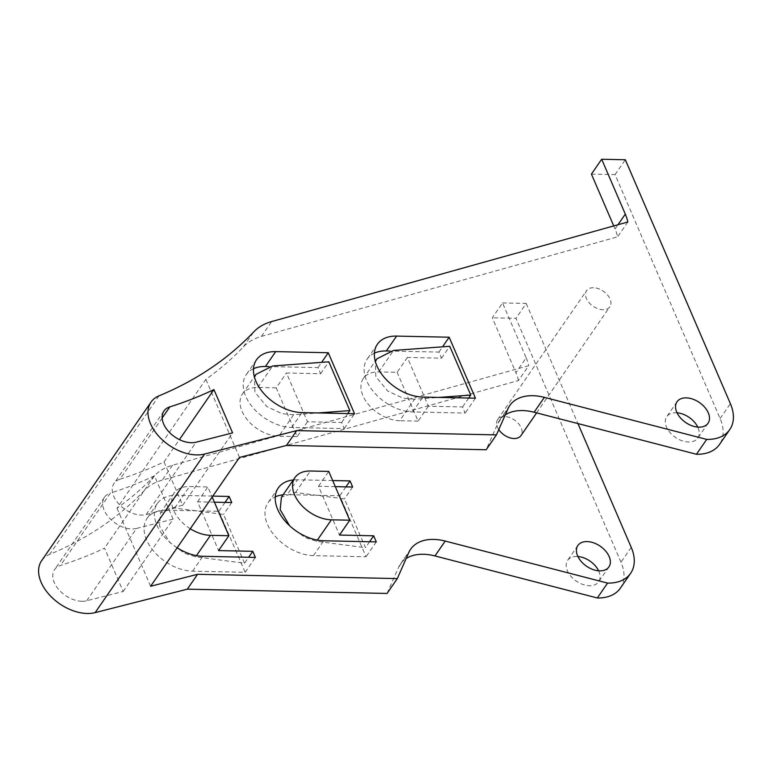 <?xml version="1.0" encoding="UTF-8"?>
<svg xmlns="http://www.w3.org/2000/svg" width="772" height="772" viewBox="0 0 772 772"><rect width="100%" height="100%" fill="white"/><g stroke="black" fill="none" stroke-linecap="round" stroke-linejoin="round"><path stroke-width="0.58" stroke-dasharray="3.86 2.9" d="M81.851 601.282A23.575 15.15 -145.4 0 1 58.691 589.499A23.575 15.15 -145.4 0 1 54.571 569.601A23.575 15.15 -145.4 0 1 60.477 565.432A597.248 383.906 34.6 0 0 104.538 548.139L123.202 591.477L86.686 600.77A23.575 15.15 -145.4 0 1 81.851 601.282M86.686 600.77L136.596 528.424A23.575 15.15 -145.4 0 1 131.761 528.936A23.575 15.15 -145.4 0 1 108.601 517.153A23.575 15.15 -145.4 0 1 104.481 497.255A23.575 15.15 -145.4 0 1 110.386 493.086L60.477 565.432M598.618 570.798A18.856 12.12 -145.4 0 1 598.657 581.789A18.856 12.12 -145.4 0 1 589.432 585.716A18.856 12.12 -145.4 0 1 570.904 576.288A18.856 12.12 -145.4 0 1 567.613 560.375A18.856 12.12 -145.4 0 1 576.829 556.448A18.856 12.12 -145.4 0 1 577.9 556.506M144.258 490.548L154.516 475.687A78.59 50.518 -145.4 0 1 172.532 465.255L528.704 365.677L518.446 380.548L162.274 480.126A78.59 50.518 34.6 0 0 144.258 490.548A581.528 373.802 -145.4 0 1 49.611 554.412A39.295 25.254 34.6 0 0 41.63 560.675M498.77 429.618A14.147 9.09 -145.4 0 1 497.689 419.514A14.147 9.09 -145.4 0 1 504.598 416.571A14.147 9.09 -145.4 0 1 518.504 423.645A14.147 9.09 -145.4 0 1 520.975 435.572M593.485 287.734A14.147 9.09 34.6 0 0 586.566 290.677A14.147 9.09 34.6 0 0 589.036 302.614A14.147 9.09 34.6 0 0 602.942 309.688A14.147 9.09 34.6 0 0 609.851 306.745A14.147 9.09 34.6 0 0 607.381 294.808A14.147 9.09 34.6 0 0 593.485 287.734M677.034 412.798A18.856 12.12 34.6 0 0 675.963 412.75A18.856 12.12 34.6 0 0 666.747 416.668A18.856 12.12 34.6 0 0 670.038 432.59A18.856 12.12 34.6 0 0 688.576 442.018A18.856 12.12 34.6 0 0 697.792 438.091A18.856 12.12 34.6 0 0 697.753 427.099M162.159 418.038L119.959 479.209A23.575 15.15 34.6 0 0 114.053 483.378A23.575 15.15 34.6 0 0 118.164 503.276A23.575 15.15 34.6 0 0 141.334 515.059A23.575 15.15 34.6 0 0 146.169 514.548L196.078 442.202M166.308 510.186L218.872 511.315L245.139 572.293L192.566 571.164A39.295 25.254 -145.4 0 1 153.966 551.517A39.295 25.254 -145.4 0 1 147.095 518.359A39.295 25.254 -145.4 0 1 166.308 510.186L176.566 495.315L212.821 496.097M283.073 494.823A39.295 25.254 -145.4 0 1 287.213 494.659L339.776 495.778L366.044 556.757L313.48 555.628A39.295 25.254 -145.4 0 1 274.871 535.99A39.295 25.254 -145.4 0 1 268 502.833A39.295 25.254 -145.4 0 1 275.266 496.869M518.446 380.548A50.296 32.328 34.6 0 0 515.918 372.693L526.176 357.822L502.543 302.942L492.285 317.813L515.918 372.693M620.37 588.158A47.15 30.311 34.6 0 0 620.987 562.228L515.937 318.315L492.285 317.813M387.052 593.456L398.584 567.323A47.15 30.311 -145.4 0 1 400.388 564.081A47.15 30.311 -145.4 0 1 406.149 558.542M123.202 591.477L173.111 519.131L154.448 475.793L104.538 548.139M154.448 475.793A597.248 383.906 -145.4 0 1 110.386 493.086M136.596 528.424L173.111 519.131M244.56 563.222L223.552 514.442L174.636 508.024L160.537 512.724L159.505 526.031L170.062 542.726L184.605 553.302L195.644 556.805L244.56 563.222L248.661 557.278M231.754 502.543L223.552 514.442M225.019 502.398L218.872 511.315M245.139 572.293L255.387 557.423M177.155 547.792A39.295 25.254 -145.4 0 1 157.353 503.498A39.295 25.254 -145.4 0 1 176.566 495.315M376.302 541.896L366.044 556.757M369.566 541.751L365.465 547.686L344.457 498.905L295.541 492.497L281.442 497.187M352.659 487.016L344.457 498.905M345.933 486.871L339.776 495.778M332.684 480.541L297.471 479.788L287.213 494.659M293.331 479.952A39.295 25.254 -145.4 0 1 297.471 479.788M154.516 475.687A581.528 373.802 -145.4 0 1 117.006 508.179L205.883 379.341A581.528 373.802 34.6 0 0 243.392 346.85A78.59 50.518 -145.4 0 1 261.409 336.418L617.581 236.85A50.296 32.328 34.6 0 0 615.052 228.995L613.74 225.926M502.543 302.942L526.195 303.454L515.937 318.315M526.195 303.454L577.929 423.577M214.404 502.176L197.584 501.81L218.601 550.59M335.309 486.64L318.498 486.283L339.506 535.064M526.176 357.822A50.296 32.328 -145.4 0 1 528.704 365.677M117.006 508.179L150.627 586.257M289.587 525.732L304.853 537.447L316.549 541.278L365.465 547.686M253.496 368.707A39.295 25.254 34.6 0 0 246.229 374.661A39.295 25.254 34.6 0 0 253.1 407.819A39.295 25.254 34.6 0 0 291.71 427.466L344.273 428.585L341.649 422.496L307.478 421.763L286.47 372.982L320.641 373.706L318.006 367.617L268.588 366.555M374.401 353.171A39.295 25.254 34.6 0 0 367.144 359.134A39.295 25.254 34.6 0 0 374.005 392.282A39.295 25.254 34.6 0 0 412.615 411.93L465.178 413.059L462.553 406.96L428.383 406.226L407.375 357.446L441.545 358.179L438.921 352.08L389.493 351.019M505.284 414.844A47.15 30.311 34.6 0 0 499.523 420.383A47.15 30.311 34.6 0 0 497.718 423.616L486.196 449.758M239.503 457.42L205.883 379.341M591.42 174.105L615.072 174.617L720.122 418.53A47.15 30.311 -145.4 0 1 719.504 444.46M197.584 501.81L207.842 486.949L212.184 497.023M190.288 528.762A31.43 20.207 -145.4 0 1 174.076 493.096A31.43 20.207 -145.4 0 1 189.449 486.553L207.842 486.949M318.498 486.283L328.747 471.412M119.959 479.209A597.248 383.906 34.6 0 0 164.021 461.926L179.403 439.615M164.021 461.926L182.684 505.255L232.594 432.909M182.684 505.255L146.169 514.548M475.436 398.198L465.178 413.059M438.921 352.08L442.549 346.821M468.7 398.053L462.553 406.96M441.545 358.179L449.748 346.29M318.006 367.617L321.644 362.348M347.796 413.58L341.649 422.496M344.273 428.585L354.531 413.724M320.641 373.706L328.843 361.817M627.839 221.979L617.581 236.85M615.072 174.617L625.33 159.756M307.478 421.763L297.22 436.624L276.212 387.843L286.47 372.982M297.22 436.624L278.827 436.228L293.64 414.757L318.151 412.943M276.212 387.843L257.819 387.447A31.43 20.207 34.6 0 0 242.447 393.99A31.43 20.207 34.6 0 0 247.937 420.518A31.43 20.207 34.6 0 0 278.827 436.228M407.375 357.446L397.117 372.316L378.724 371.921A31.43 20.207 34.6 0 0 363.351 378.454A31.43 20.207 34.6 0 0 368.842 404.982A31.43 20.207 34.6 0 0 399.732 420.701L414.545 399.23L439.065 397.416M428.383 406.226L418.125 421.097L397.117 372.316M418.125 421.097L399.732 420.701M414.545 399.23L402.849 398.13L387.698 391.018L375.819 376.649L375.366 361.595M293.64 414.757L281.944 413.667L266.784 406.545L254.914 392.176L254.461 377.122M159.003 395.843L49.611 554.412M192.566 571.164L202.824 556.294M313.48 555.628L323.729 540.767M408.832 552.453L398.584 567.323M243.392 346.85L253.65 331.989M172.532 465.255L162.274 480.126M631.235 547.358L620.987 562.228M174.636 508.024L189.449 486.553M195.644 556.805L196.455 555.628M316.549 541.278L317.36 540.101M295.541 492.497L310.354 471.017M412.615 411.93L422.873 397.069M291.71 427.466L301.958 412.595M261.409 336.418L271.667 321.557M507.976 408.755L497.718 423.616M720.122 418.53L730.38 403.659M615.052 228.995L617.996 224.729M257.819 387.447L272.632 365.976M378.724 371.921L393.537 350.449M104.481 497.255L54.571 569.601M608.915 566.928L598.657 581.789M497.689 419.514L586.566 290.677M708.049 423.23L697.792 438.091M163.963 411.032L114.053 483.378M577.861 545.505L567.613 560.375M157.353 503.498L147.095 518.359M278.258 487.962L268 502.833M410.646 549.22L400.388 564.081M536.627 412.885L609.851 306.745M174.076 493.096L160.537 512.724M676.996 401.807L666.747 416.668M377.392 344.264L367.144 359.134M256.487 359.8L246.229 374.661M509.781 405.512L499.523 420.383M242.447 393.99L254.355 376.736M363.351 378.454L375.26 361.2"/><path stroke-width="1.16" d="M577.9 556.506A18.856 12.12 -145.4 0 1 598.618 570.798M587.087 541.577A18.856 12.12 -145.4 0 1 605.615 551.015A18.856 12.12 -145.4 0 1 608.915 566.928A18.856 12.12 -145.4 0 1 599.69 570.855A18.856 12.12 -145.4 0 1 581.162 561.418A18.856 12.12 -145.4 0 1 577.861 545.505A18.856 12.12 -145.4 0 1 587.087 541.577M617.996 224.729L625.31 214.124L601.678 159.244L625.33 159.756L730.38 403.659A47.15 30.311 -145.4 0 1 729.762 429.589A47.15 30.311 -145.4 0 1 706.708 439.403L544.356 397.368A47.15 30.311 34.6 0 0 509.781 405.512A47.15 30.311 34.6 0 0 507.976 408.755L496.444 434.897L296.699 430.612L204.551 454.052A39.295 25.254 -145.4 0 1 150.511 423.722A39.295 25.254 -145.4 0 1 151.023 402.115L41.63 560.675A39.295 25.254 34.6 0 0 41.119 582.281A39.295 25.254 34.6 0 0 95.159 612.621L187.306 589.171L387.052 593.456L397.31 578.595L408.832 552.453A47.15 30.311 -145.4 0 1 410.646 549.22A47.15 30.311 -145.4 0 1 445.222 541.066L607.574 583.101L597.316 597.972A47.15 30.311 34.6 0 0 620.37 588.158L630.627 573.287A47.15 30.311 -145.4 0 1 607.574 583.101M151.023 402.115A39.295 25.254 -145.4 0 1 159.003 395.843A581.528 373.802 -145.4 0 0 253.65 331.989A78.59 50.518 -145.4 0 1 271.667 321.557L627.839 221.979A50.296 32.328 -145.4 0 0 625.31 214.124M536.627 412.885L520.975 435.572A14.147 9.09 -145.4 0 1 514.056 438.515A14.147 9.09 -145.4 0 1 498.77 429.618M697.753 427.099A18.856 12.12 34.6 0 0 677.034 412.798M698.824 427.148A18.856 12.12 34.6 0 0 708.049 423.23A18.856 12.12 34.6 0 0 704.759 407.307A18.856 12.12 34.6 0 0 686.221 397.879A18.856 12.12 34.6 0 0 676.996 401.807A18.856 12.12 34.6 0 0 680.296 417.72A18.856 12.12 34.6 0 0 698.824 427.148M169.869 406.863A23.575 15.15 34.6 0 0 163.963 411.032A23.575 15.15 34.6 0 0 168.084 430.93A23.575 15.15 34.6 0 0 191.244 442.713A23.575 15.15 34.6 0 0 196.078 442.202L232.594 432.909L213.931 389.58A597.248 383.906 -145.4 0 1 169.869 406.863L162.159 418.038M275.266 496.869A39.295 25.254 -145.4 0 1 283.073 494.823M406.149 558.542A47.15 30.311 -145.4 0 1 434.964 555.937L597.316 597.972M214.404 502.176L231.754 502.543L229.13 496.444L225.019 502.398M177.155 547.792A39.295 25.254 -145.4 0 0 202.824 556.294L255.387 557.423L252.762 551.324L248.661 557.278M229.13 496.444L212.821 496.097M293.331 479.952A39.295 25.254 -145.4 0 0 278.258 487.962A39.295 25.254 -145.4 0 0 285.119 521.119A39.295 25.254 -145.4 0 0 323.729 540.767L376.302 541.896L373.667 535.797L369.566 541.751M335.309 486.64L352.659 487.016L350.034 480.917L345.933 486.871M350.034 480.917L332.684 480.541M397.31 578.595L197.564 574.31L187.306 589.171M197.564 574.31L150.627 586.257L239.503 457.42L286.441 445.473L296.699 430.612M577.929 423.577L631.235 547.358A47.15 30.311 -145.4 0 1 630.627 573.287M212.184 497.023L228.85 535.729L218.601 550.59L252.762 551.324M349.755 520.193L331.362 519.807A31.43 20.207 -145.4 0 1 300.472 504.087A31.43 20.207 -145.4 0 1 294.981 477.559A31.43 20.207 -145.4 0 1 310.354 471.017L328.747 471.412L349.755 520.193L339.506 535.064L373.667 535.797M294.981 477.559L281.442 497.187L280.178 509.684L289.587 525.732M396.605 336.09A39.295 25.254 34.6 0 0 377.392 344.264A39.295 25.254 34.6 0 0 384.263 377.421A39.295 25.254 34.6 0 0 422.873 397.069L475.436 398.198L449.169 337.219L396.605 336.09L386.347 350.951A39.295 25.254 34.6 0 0 374.401 353.171M328.264 352.746L275.7 351.617A39.295 25.254 34.6 0 0 256.487 359.8A39.295 25.254 34.6 0 0 263.348 392.948A39.295 25.254 34.6 0 0 301.958 412.595L354.531 413.724L328.264 352.746L321.644 362.348M268.588 366.555L265.443 366.488A39.295 25.254 34.6 0 0 253.496 368.707M389.493 351.019L386.347 350.951M729.762 429.589L719.504 444.46A47.15 30.311 -145.4 0 1 696.45 454.264L534.108 412.229A47.15 30.311 34.6 0 0 505.284 414.844M496.444 434.897L486.196 449.758L286.441 445.473M613.74 225.926L591.42 174.105L601.678 159.244M196.455 555.628L210.457 535.334L228.85 535.729M210.457 535.334A31.43 20.207 -145.4 0 1 190.288 528.762M179.403 439.615L213.931 389.58M442.549 346.821L449.169 337.219M375.366 361.595L376.89 358.835L393.537 350.449L449.748 346.29L470.756 395.071L468.7 398.053M254.461 377.122L255.986 374.362L272.632 365.976L328.843 361.817L349.851 410.598L347.796 413.58M706.708 439.403L696.45 454.264M318.151 412.943L349.851 410.598M439.065 397.416L470.756 395.071M204.551 454.052L95.159 612.621M434.964 555.937L445.222 541.066M317.36 540.101L331.362 519.807M275.7 351.617L265.443 366.488M544.356 397.368L534.108 412.229M254.355 376.736L255.986 374.362M375.26 361.2L376.89 358.835"/></g></svg>
